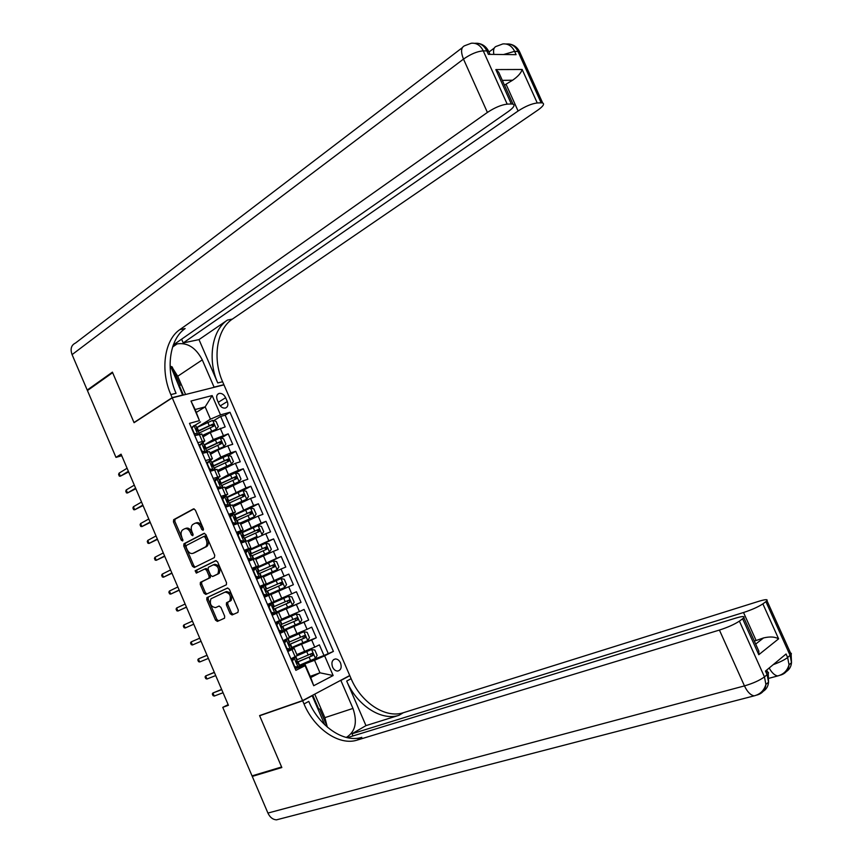 <?xml version="1.0" encoding="UTF-8"?>
<svg xmlns="http://www.w3.org/2000/svg" width="863" height="863" viewBox="0 0 863 863"><rect width="100%" height="100%" fill="white"/><g stroke="black" fill="none" stroke-linecap="round" stroke-linejoin="round"><path stroke-width="1.29" d="M203.085 530.324L203.344 528.685L195.329 510.044L193.463 508.89L173.657 519.699L173.452 521.91L181.295 540.216L182.686 540.95L181.802 537.045C180.669 534.003 180.874 531.662 182.406 530.022L184.531 528.814C186.796 528.027 188.76 529.256 190.421 532.514L191.446 534.909L192.74 535.718L192.988 534.1L191.964 531.705C190.82 528.652 191.036 526.29 192.589 524.618L194.768 523.377C197.066 522.568 199.051 523.809 200.734 527.099L201.769 529.504L203.085 530.324M340.529 662.946C339.256 660.314 337.53 658.987 335.362 658.954C332.115 659.861 331.176 662.568 332.557 667.067C333.819 669.688 335.534 671.015 337.692 671.058C340.971 670.152 341.921 667.455 340.529 662.946M230.184 613.701L232.093 614.952L237.918 612.396L238.317 610.119L229.364 589.278L227.454 588.048L206.904 597.628L206.786 599.699L215.545 620.163L217.4 621.403L224.553 618.188L224.66 616.139L220.874 607.315L218.997 606.074L215.599 607.617C210.96 606.84 209.407 603.895 210.95 598.782L224.995 592.137C229.698 592.849 231.284 595.804 229.763 601.026L226.505 602.762L226.386 604.844L230.184 613.701L231.554 613.108L233.366 614.391M115.976 457.379L87.433 390.561L112.632 372.665L134.067 422.697L172.244 397.843L302.579 700.616L259.569 715.578L281.608 766.991L252.039 775.88L222.762 707.358L228.415 705.287L121.068 454.165L115.976 457.379L121.748 455.74M214.38 557.595L214.758 555.276L205.847 534.531L203.97 533.356L183.927 543.776L183.754 545.945L192.481 566.311L194.315 567.498L214.38 557.595M217.595 561.878L226.527 582.665L226.386 584.78L205.847 594.424L204.002 593.205L200.259 584.467L200.389 582.363L208.943 578.167L209.094 576.053L206.581 570.206L204.725 569.008L196.322 573.108L195.135 570.788L215.707 560.67L217.595 561.878M311.823 660.076L323.981 655.492L319.375 644.855L314.758 647.131L311.683 640.012L291.694 648.253M295.502 645.934L316.311 637.757L311.716 627.131L307.077 629.332L304.013 622.223L279.58 632.503M283.905 630.173L308.663 620.055L304.078 609.44L299.407 611.576L296.343 604.467L272.007 614.941M272.309 614.575L301.025 602.363L296.441 591.77L291.748 593.83L288.684 586.743L270.96 594.521M288.684 586.743L293.388 584.704L288.814 574.122L260.41 586.948M259.925 586.883L284.1 576.117L281.036 569.041L285.772 567.077L281.198 556.506L257.034 567.822M252.384 569.375L276.451 558.426L273.398 551.36L278.156 549.461L273.603 538.911L255.48 547.703M249.245 549.753L268.825 540.756L265.772 533.701L270.561 531.878L266.009 521.338L255.157 526.797M241.694 532.234L261.209 523.118L258.166 516.063L262.978 514.316L258.425 503.787L249.903 508.221M234.153 514.747L253.603 505.502L250.561 498.458L255.394 496.775L250.853 486.268L243.01 490.486M226.635 497.271L245.998 487.908L242.967 480.885L247.832 479.267L243.29 468.771L235.675 473M219.116 479.828L228.404 474.65L238.415 470.346L235.383 463.323L240.27 461.781L235.75 451.306L228.35 455.545M211.608 462.406L220.831 457.099L230.842 452.805L227.81 445.793L232.73 444.316L228.21 433.852L213.28 439.569L204.11 445.017M221.014 438.102L228.21 433.852M288.404 649.612L287.152 650.098M314.758 647.131L296.85 654.575M307.077 629.332L289.224 636.883M299.407 611.576L281.608 619.213M291.748 593.83L274.002 601.565M281.036 569.041L263.377 576.905M273.398 551.36L255.793 559.321M265.772 533.701L248.22 541.759M244.898 552.007L245.933 551.371L244.855 551.889M258.166 516.063L240.669 524.229M250.561 498.458L233.118 506.71M242.967 480.885L225.577 489.224M235.383 463.323L218.048 471.759M227.81 445.793L217.81 450.087L210.54 454.326M217.239 399.914L218.9 403.765C220.55 406.937 222.697 408.372 225.362 408.07C227.821 407.099 228.458 404.92 227.293 401.543L225.631 397.714C223.981 394.531 221.813 393.086 219.126 393.409C216.699 394.38 216.074 396.549 217.239 399.914M172.244 397.843L223.959 384.855L349.742 675.513L302.579 700.616M323.981 655.492L333.409 651.403L229.979 412.277L220.507 414.866L210.475 419.159L196.624 427.638M333.409 651.403L324.628 655.837L333.14 675.535L313.722 685.718L305.092 665.686L295.869 670.335L189.493 423.366L199.439 420.637L190.982 401.025L212.169 395.578L220.507 414.866M287.476 650.842L294.186 648.404L287.8 651.597M279.774 632.967L286.419 630.389L279.979 633.453M272.093 615.136L278.663 612.396L272.179 615.33M259.817 586.635L266.279 583.658L263.183 576.484L256.602 579.17M252.158 568.868L258.555 565.729L255.47 558.566L248.824 561.123L253.075 558.631L251.629 555.297M244.52 551.112L250.831 547.822L247.757 540.67L241.068 543.107M236.883 533.388L243.129 529.947L240.054 522.805L233.323 525.114M229.256 515.686L235.437 512.093L232.363 504.963L225.577 507.153M221.651 498.016L227.756 494.272L224.682 487.142L217.854 489.202M214.046 480.357L220.076 476.473L217.012 469.353L210.141 471.295M206.451 462.741L207.778 461.975M209.526 460.961L212.417 458.695L209.353 451.597L202.438 453.399M328.167 653.388L225.2 415.189L220.68 416.43L225.189 426.883L210.248 432.568L203.032 436.905M198.868 445.135L199.903 444.521M202.287 443.097L204.768 440.95L197.81 442.687M201.866 434.197L194.736 435.545M290.928 658.868L297.25 655.502M283.107 640.713L289.493 637.509M275.297 622.579L281.748 619.548M267.498 604.467L274.013 601.597L270.917 594.424L264.38 597.239M259.709 586.387L266.279 583.658M251.931 568.339L258.555 565.729M244.175 550.314L250.831 547.822M236.419 532.309L243.129 529.947M228.673 514.326L235.437 512.093M220.939 496.376L227.756 494.272M213.226 478.458L220.076 476.473M205.513 460.562L212.417 458.695M230.842 452.805L235.75 451.306M238.415 470.346L243.29 468.771M245.998 487.908L250.853 486.268M253.603 505.502L258.425 503.787M261.209 523.118L266.009 521.338M268.825 540.756L273.603 538.911M276.451 558.426L281.198 556.506M284.1 576.117L288.814 574.122M301.025 602.363L296.343 604.467M308.663 620.055L304.013 622.223M316.311 637.757L311.683 640.012M310.216 676.365L319.957 672.816L314.542 660.281L299.332 665.988M210.475 419.159L205.167 406.872L195.157 409.526L199.439 420.637M196.386 412.374L205.167 406.872L212.169 395.578M191.306 427.563L192.018 427.12M194.952 425.319L200.496 421.91M228.134 704.65L222.762 707.358M295.178 668.728L305.286 664.942L310.734 677.574L319.957 672.816L333.14 675.535M213.679 420.691L220.68 416.43M225.2 415.189L229.979 412.277M257.045 536.452L247.757 540.67L257.045 536.452L255.599 533.097L259.256 531.532L258.501 529.375L242.169 536.689M259.99 587.034L260.583 587.347M264.477 596.398L264.768 597.067M271.953 614.812L272.104 614.078M267.886 604.305L268.22 605.092L271.618 603.604L269.99 604.37M305.092 665.686L305.286 664.942M314.542 660.281L324.628 655.837M195.157 409.526L190.982 401.025M313.722 685.718L310.734 677.574M203.495 529.526L202.136 526.592C200.464 523.312 198.468 522.072 196.171 522.881L195.513 523.118M185.254 528.566L185.933 528.318C188.199 527.53 190.162 528.76 191.823 532.018L193.15 534.887M194.121 508.825L175.06 519.213L174.865 521.425L182.978 540.173M204.542 533.28L185.329 543.269L185.146 545.438L193.862 565.783L195.243 567.045M205.103 537.271L203.787 536.452L186.332 545.459L186.084 547.066L187.163 549.569C188.803 552.816 190.766 554.068 193.032 553.323L205.642 546.818C207.131 545.136 207.314 542.805 206.192 539.817L205.103 537.271L206.505 536.754L205.189 535.934L203.927 536.398M193.895 553L193.032 553.323M206.505 536.754L207.595 539.299C208.706 542.288 208.522 544.618 207.034 546.29L194.423 552.805M204.844 568.965L206.106 568.469L207.972 569.666L210.475 575.502L210.335 577.617L201.78 581.813L201.64 583.917L205.372 592.644L206.893 593.938M216.16 560.594L196.667 570.152L197.336 572.622M217.249 574.251L217.875 573.798C219.515 568.544 217.961 565.556 213.215 564.866L208.307 567.315L208.145 569.451L210.658 575.297L212.535 576.506L219.267 573.248C220.896 567.994 219.342 565.017 214.607 564.326L213.56 564.726M213.808 575.999L212.535 576.506M218.63 573.701L213.916 575.955M225.157 592.072L226.376 591.576C231.068 592.277 232.665 595.233 231.144 600.443L227.875 602.18L227.756 604.262L231.554 613.108M219.224 606.009L215.599 607.617M227.778 587.973L208.285 597.056L208.156 599.127L216.915 619.569L218.684 620.842M202.535 435.761L216.376 429.127L218.339 426.613L216.084 421.381L212.6 420.389L196.635 427.67M216.376 429.127L202.395 435.437M198.965 433.086L213.776 426.182L212.902 424.067L198.069 430.982M198.21 431.338L211.284 425.049L212.891 426.042M191.424 427.854L194.046 425.524L191.996 428.08L194.283 433.409L199.526 434.186M197.864 434.391L197.034 434.887M194.046 425.524L195.718 425.535M196.02 435.179L194.391 434.736M196.203 430.011L197.055 428.652L196.408 428.684L197.303 430.81L198.08 431.015M119.051 473.172L118.609 474.467L119.321 476.149L120.345 476.193L119.051 473.172L127.088 468.242M128.382 471.284L120.345 476.193L128.652 471.91M170.216 366.182L172.201 366.926L180.162 385.394L179.105 386.861M317.8 708.706L319.666 709.073L327.519 727.282M88.598 389.731L87.217 390.054L72.082 354.617L463.496 59.094C460.497 51.5 461.025 46.99 465.081 45.566L471.274 43.247C476.495 42.772 480.486 45.318 483.258 50.874L507.185 104.132C501.338 104.822 494.747 107.595 487.401 112.427L463.496 59.094C470.723 54.045 477.315 51.305 483.258 50.874L486.84 50.928L488.382 54.358L516.096 54.671L514.596 51.338L519.526 51.64L520.443 53.679M87.217 390.054L112.406 372.147L133.992 422.525L134.574 422.374M213.571 387.465L214.067 387.142L202.276 359.882C195.89 347.713 187.508 342.374 177.142 343.873L172.87 346.192M170.701 366.365L182.622 395.038L172.169 397.66L170.842 394.596C160.227 370.831 164.121 340.205 179.828 329.623L487.401 112.427M214.067 387.142L223.884 384.682L222.611 381.737C212.341 358.922 216.624 329.364 232.384 319.083L537.865 110.097C543.118 106.343 544.715 103.959 542.654 102.967L541.133 102.816L517.951 51.381C515.265 46.019 511.349 43.571 506.214 44.013L506.042 44.013M198.997 339.601L217.746 382.945C207.444 360.044 211.705 330.389 227.454 320.076L198.997 339.601L183.236 342.924L181.618 339.181M501.349 78.199L498.631 72.158L495.858 69.579L522.158 69.482L537.25 102.967L541.133 102.816M537.25 102.967C531.727 103.636 525.34 106.311 518.091 111.003L506.031 84.175L512.633 80.216L502.32 80.367M183.236 342.924L518.091 111.003M72.082 354.617C70.097 348.943 71.241 345.081 75.513 343.032L462.266 47.713M133.992 422.525L172.169 397.66M173.301 344.963L508.415 111.456C513.679 107.627 515.2 105.189 513.01 104.132L511.317 103.981L495.858 69.579M507.185 104.132L511.317 103.981M504.521 85.264L506.031 84.175M170.842 394.596L176.063 393.301C165.48 369.634 169.418 339.105 185.135 328.566L179.828 329.623M522.158 69.482C521.09 73.01 517.919 76.58 512.633 80.216M172.978 368.717L177.724 376.257L185.577 394.488M183.388 395.038L179.58 386.203M789.009 652.957C791.08 652.86 791.781 653.323 791.144 654.359L787.639 657.498L786.064 653.992L765.481 671.069L767.11 674.672L764.456 676.894C759.72 680.368 753.054 683.377 744.456 685.902L719.418 630.066C727.897 627.304 734.564 624.327 739.408 621.123L764.456 676.894L765.902 684.413C765.319 689.871 762.482 693.367 757.412 694.898L756.668 695.093M279.871 818.965L276.473 819.85C272.784 819.602 269.925 817.337 267.918 813.054L252.266 776.409L281.834 767.531L259.644 715.751L302.654 700.81L304.013 703.949C314.218 728.62 339.073 746.053 357.131 740.109L719.418 630.066M260.799 715.147L259.644 715.751M310.971 696.15L312.201 695.718L324.704 724.726M346.279 737.455C355.405 731.824 357.638 722.158 352.967 708.426L340.874 680.454L349.817 675.686L351.122 678.696C360.961 702.385 385.405 718.793 403.323 712.73L759.041 601.231C765.276 599.354 767.919 599.181 766.97 600.713L791.144 654.359L791.5 662.687L790.12 655.416L765.902 601.651L762.87 603.873L778.609 638.836L758.782 654.704L758.836 651.112L756.387 645.686M312.201 695.718L302.654 700.81M352.956 735.945L352.018 733.766L743.528 612.514C751.846 609.785 758.286 606.894 762.87 603.873M365.966 725.621L346.699 681.069C356.57 704.844 381.058 721.349 398.997 715.298L365.966 725.621L352.018 733.766M758.782 654.704L742.633 618.749L739.408 621.123M742.633 618.749L743.82 617.703C744.845 616.085 742.223 616.193 735.934 618.048L347.282 737.692M254.445 775.157L252.266 776.409M339.644 680.885L340.874 680.454M348.598 676.117L349.817 675.686M765.902 601.651L766.97 600.713M755.675 644.089L763.528 637.94L756.107 640.508L743.528 612.514M754.305 641.036L756.107 640.508M304.013 703.949L308.76 701.392C318.932 725.966 343.754 743.302 361.802 737.336L357.131 740.109M763.528 637.94C769.925 636.43 774.952 636.732 778.609 638.836M314.747 694.143L324.876 717.649L327.142 726.419M318.641 708.879L312.751 695.2M210.054 453.204L223.927 446.613L225.879 444.057L223.614 438.825L220.151 437.865L204.164 445.125M223.927 446.613L209.925 452.913M206.494 450.551L221.327 443.679L220.475 441.554L205.545 448.469M205.728 448.76L218.792 442.536L220.432 443.539M217.584 470.669L231.489 464.132L233.42 461.532L231.155 456.29L227.703 455.373L211.694 462.611M231.489 464.132L217.465 470.411M214.035 468.037L228.9 461.198L228.059 459.073L212.406 466.279M211.403 465.265L212.33 464.078L211.694 464.154L212.557 466.29L213.247 466.214L226.43 460.001L227.983 461.058M225.124 488.156L239.062 481.673L240.982 479.03L238.706 473.776L235.275 472.902L219.234 480.119M239.062 481.673L225.027 487.94M221.575 485.545L236.473 478.749L235.653 476.603L219.709 483.906M220.022 484.057L233.895 477.552L235.545 478.598M232.665 505.675L246.645 499.235L248.544 496.559L246.279 491.295L242.848 490.454L226.796 497.649M246.645 499.235L232.589 505.491M229.137 503.086L244.056 496.322L243.258 494.175L227.12 501.511M227.314 501.673L241.618 495.049L243.118 496.171M199.073 445.588L201.683 443.258L199.644 445.858L201.942 451.187L207.174 451.985M205.513 452.136L204.294 452.848M201.683 443.258L203.334 443.204M203.895 452.967L202.039 452.482M203.797 447.627L204.693 446.354L204.046 446.408L204.93 448.533L205.696 448.695M126.214 489.947L125.761 491.22L126.473 492.892L127.508 492.967L126.214 489.947L134.304 485.135M135.61 488.178L127.508 492.967L135.847 488.738M206.721 463.355L209.331 461.015L207.314 463.658L209.623 468.997L214.682 469.86M213.161 469.904L212.341 470.594M209.331 461.015L210.96 460.907M211.672 470.756L209.687 470.249M214.693 469.58L213.323 466.398M133.387 506.743L132.913 507.994L133.636 509.666L134.682 509.763L133.387 506.743L141.543 502.05M142.837 505.092L134.682 509.763L143.053 505.589M214.38 481.144L217.001 478.803L214.995 481.478L217.303 486.84L222.071 487.811M220.831 487.703L220.011 488.361M217.001 478.803L218.598 478.631M219.331 488.534L217.357 488.048M219.029 482.924L219.979 481.834L219.353 481.932L220.205 484.067L220.96 484.121M140.572 523.561L140.086 524.78L140.809 526.462L141.866 526.592L140.572 523.561L148.781 518.987M150.086 522.039L141.866 526.592L150.27 522.471M222.05 498.954L224.671 496.613L222.686 499.332L224.995 504.693L230.011 505.125L229.353 505.837M228.512 505.535L227.357 506.527M224.671 496.613L226.246 496.376M227.001 506.333L225.027 505.869M226.678 500.594L227.638 499.612L227.023 499.731L227.864 501.878L228.619 501.878M147.767 540.4L147.271 541.597L147.983 543.28L149.062 543.431L147.767 540.4L156.03 535.945M157.336 539.008L149.062 543.431L157.487 539.375M240.227 523.215L254.24 516.829L256.128 514.111L253.851 508.836L250.432 508.027L234.358 515.2M254.24 516.829L240.162 523.064M236.699 520.648L251.651 513.917L250.874 511.759L234.617 519.095M234.725 519.256L249.224 512.611L250.702 513.776M229.731 516.786L232.363 514.456L230.389 517.217L232.697 522.579L236.203 523.377L237.692 522.935L236.451 523.97M236.203 523.377L234.477 524.693M232.363 514.456L233.905 514.143M234.682 524.165L232.719 523.722M234.348 518.285L235.308 517.412L234.704 517.552L235.534 519.709L236.279 519.655M154.962 557.261L154.455 558.437L155.178 560.119L156.257 560.303L154.962 557.261L163.29 552.935M164.596 555.999L156.257 560.303L164.725 556.29M261.834 534.434L263.711 531.684L261.435 526.408L258.037 525.632L241.931 532.784M244.283 538.242L255.599 533.097M242.233 536.818L256.84 530.195L258.296 531.403M237.433 534.65L240.054 532.309L238.102 535.114L240.41 540.497L243.905 541.252L245.372 540.767L243.204 542.298M243.905 541.252L241.241 543.043M240.054 532.309L241.575 531.942M238.069 533.733L237.271 534.283M242.374 542.018L240.421 541.586M242.05 535.988L242.988 535.233L242.395 535.405L243.215 537.563L243.949 537.466M162.179 574.154L161.661 575.297L162.373 576.98L163.474 577.196L162.179 574.154L170.561 569.947M171.866 573.01L163.474 577.196L171.964 573.237M252.686 559.591L269.45 552.072L271.316 549.278L269.029 543.992L265.642 543.259L249.515 550.389M269.45 552.072L250.906 560.303M251.877 555.848L266.872 549.181L266.138 547.013L249.785 554.273M249.806 554.38L264.477 547.811L265.89 549.073M245.135 552.547L247.757 550.206L245.826 553.054L248.145 558.437L251.618 559.148L253.075 558.631M251.618 559.148L248.727 560.874M247.757 550.206L249.256 549.763M250.076 559.893L248.123 559.494M249.774 553.722L250.68 553.086L250.097 553.28L250.906 555.448L251.608 555.233M169.396 591.058L168.868 592.18L169.59 593.863L170.701 594.1L169.396 591.058L177.843 586.969M179.148 590.044L170.701 594.1L179.224 590.206M256.494 578.922L277.077 569.742L278.922 566.894L276.635 561.608L273.269 560.907L257.12 568.016M277.077 569.742L256.462 578.846M256.581 579.127L260.356 577.606M259.472 573.485L274.499 566.851L273.787 564.672L257.476 571.856M257.476 571.932L272.115 565.448L273.506 566.764M252.848 570.454L255.48 568.113L253.549 571.004L255.88 576.398L259.342 577.077L260.777 576.516L256.43 578.782M259.342 577.077L256.376 578.642M255.48 568.113L256.947 567.617M253.765 569.084L252.546 569.753M257.789 577.8L255.847 577.412M257.541 571.479L258.382 570.972L257.81 571.177L258.609 573.356L259.31 573.118L260.777 576.516M176.624 607.994L176.084 609.084L176.807 610.777L177.929 611.036L176.624 607.994L185.124 604.024M186.44 607.099L177.929 611.036L186.484 607.196M284.714 587.433L264.056 596.484L284.714 587.433L286.538 584.542L284.251 579.246L280.896 578.577L264.725 585.675M266.192 595.556L267.832 594.834M266.225 595.632L267.875 594.931M267.088 591.155L282.136 584.553L281.435 582.363L265.265 589.429M265.254 589.461L279.763 583.108L281.111 584.51M260.572 588.393L263.204 586.053L261.295 588.987L263.625 594.38L267.077 595.028L268.501 594.424L266.149 595.448M267.077 595.028L266.16 595.459M263.204 586.053L264.65 585.492M261.575 586.862L260.205 587.53M265.513 595.729L263.582 595.362M265.362 589.246L266.106 588.868L265.534 589.105L266.322 591.284L267.034 591.026L268.501 594.424M183.862 624.941L183.312 626.009L184.035 627.703L185.167 627.994L183.862 624.941L192.427 621.101M193.744 624.176L185.167 627.994L193.754 624.219M276.16 612.201L292.363 605.146L294.175 602.223L291.877 596.916L288.533 596.279L269.968 604.337M288.533 596.279L268.22 605.082M289.105 600.076L287.422 600.799L288.048 603.021L275.168 608.642L289.785 602.266L289.105 600.076L273.787 606.711M268.317 606.365L270.95 604.014L269.051 606.991L271.381 612.396L274.822 613.01L276.225 612.363L274.758 608.954L274.013 609.246M274.822 613.01L271.705 614.24M269.375 604.704L267.864 605.33M270.95 604.014L267.864 605.308M273.161 613.669L271.316 613.345M272.363 603.388L274.046 609.246L274.758 608.954M192.427 644.985L191.273 644.661L190.55 642.967L191.111 641.921L199.741 638.199L193.517 640.864L191.111 641.921L192.427 644.985L201.057 641.285M283.787 629.914L300.022 622.881L301.813 619.914L299.526 614.607L296.192 614.003L275.47 622.967M296.192 614.003L275.437 622.903M275.362 622.73L277.142 621.738M280.874 626.527L281.424 626.365L280.928 626.624M281.262 627.013L297.444 620.012L296.786 617.811L281.424 624.424M295.146 618.501L295.696 620.745L281.209 626.97M276.063 624.359L277.109 622.665L278.695 622.007L276.818 625.028L279.159 630.443L282.579 631.015L283.949 630.281M282.579 631.015L279.073 631.338M280.734 631.619L279.385 632.072M277.109 622.665L275.545 623.151M278.695 622.007L275.491 623.032M281.554 624.726L281.014 625.028L281.78 627.228L282.492 626.916L281.575 627.196M207.023 655.244L198.371 658.922L207.055 655.33M199.687 661.986L198.522 661.641L197.8 659.936L198.371 658.922L199.687 661.986L208.371 658.415M291.435 647.66L307.692 640.648L309.472 637.638L307.174 632.32L303.852 631.759L283.873 640.346M303.852 631.759L285.567 639.548M288.792 644.79L305.124 637.789L304.197 635.653L289.062 642.158M302.924 636.236L303.355 638.491L288.727 644.704M283.83 642.374L284.866 640.659L286.462 640.022L284.607 643.086L286.937 648.501L290.346 649.041L291.716 648.318L290.248 644.898L289.181 645.136M290.346 649.041L286.84 649.364M288.285 649.591L287.088 649.936M284.866 640.659L283.237 641.004M286.462 640.022L283.14 640.778M289.288 642.676L288.771 643.032L289.526 645.244L290.248 644.898M214.315 672.32L205.642 675.945L214.38 672.471M206.958 679.008L205.782 678.631L205.06 676.937L205.642 675.945L206.958 679.008L215.707 675.567M299.094 665.427L315.362 658.437L317.131 655.384L314.833 650.055L311.521 649.537L297.055 655.783M311.521 649.537L297.271 655.556M296.397 662.557L312.805 655.589L311.877 653.442L296.721 659.915M310.68 654.003L311.025 656.258L296.343 662.428M291.597 660.411L292.633 658.685L294.24 658.059L292.395 661.166L294.725 666.603L298.123 667.099L299.439 666.236M298.123 667.099L294.617 667.423M295.782 667.595L294.79 667.822M292.633 658.685L290.939 658.879M294.24 658.059L295.459 657.261L292.762 657.962M297.034 660.659L297.282 663.28L298.005 662.903L296.829 663.086M221.629 689.418L212.924 692.989L221.726 689.645M214.24 696.063L213.053 695.654L212.32 693.96L212.924 692.989L214.24 696.063L223.042 692.741M304.715 651.543L301.64 644.424M297.034 633.744L293.97 626.624M289.364 615.966L286.3 608.857M281.716 598.21L278.652 591.123M274.067 580.486L271.004 573.41M266.43 562.784L263.377 555.718M258.803 545.114L255.761 538.048M251.187 527.455L248.145 520.4M243.582 509.828L240.55 502.784M235.987 492.234L232.956 485.2M228.404 474.65L225.383 467.627M220.831 457.099L217.81 450.087M213.28 439.569L210.248 432.568M202.32 441.371L199.256 434.262M295.146 656.786L292.028 649.548M287.347 638.696L284.229 631.468M279.569 620.626L276.451 613.41M271.791 602.59L268.684 595.384M264.024 584.575L260.928 577.369M256.279 566.581L253.172 559.397M248.533 548.62L245.437 541.435M240.809 530.68L237.713 523.517M233.086 512.773L230 505.61M225.372 494.877L222.298 487.735M217.681 477.023L214.607 469.882M210 459.181L206.926 452.061M223.28 435.286L220.248 428.285M218.274 402.298L225.631 397.714M220.238 405.901L227.293 401.543M202.136 526.592L200.734 527.099M192.848 534.402L191.446 534.909M191.823 532.018L190.421 532.514M182.697 539.709L181.295 540.216M174.865 521.425L173.452 521.91M175.2 519.127L173.797 519.602M203.172 529.008L201.769 529.504M193.862 565.783L192.481 566.311M185.146 545.438L183.754 545.945M185.491 543.151L184.099 543.658M206.408 546.732L205.016 547.25M207.595 539.299L206.192 539.817M205.372 592.644L204.002 593.205M201.64 583.917L200.259 584.467M201.996 581.662L200.615 582.212M210.097 577.779L208.717 578.329M210.475 575.502L209.094 576.053M207.972 569.666L206.581 570.206M196.667 570.152L195.286 570.691M227.756 604.262L226.386 604.844M228.145 601.986L226.775 602.568M230.41 600.972L229.029 601.554M216.915 619.569L215.545 620.163M208.156 599.127L206.786 599.699M208.522 596.894L207.142 597.455M216.43 429.062L212.697 420.41M198.512 430.766L197.088 427.455M199.936 434.078L199.418 432.859M209.213 425.599L207.789 422.277M211.554 431.015L210.119 427.692M193.992 425.588L197.767 434.359M217.746 382.945L222.611 381.737M227.454 320.076L232.384 319.083M503.571 54.531L514.596 51.338C511.899 45.955 507.973 43.495 502.827 43.937L496.797 46.181C493.981 46.904 493 49.655 493.852 54.423M474.531 43.312L474.877 43.323C480.087 42.859 484.078 45.394 486.84 50.928L488.587 51.208L489.601 53.474M177.724 376.257L202.276 359.882M346.699 681.069L351.122 678.696M780.929 674.834L779.979 675.254M398.997 715.298L403.323 712.73M267.918 813.054L744.456 685.902C747.272 691.813 750.486 695.136 754.111 695.869C760.174 694.337 764.111 690.519 765.902 684.413L768.545 682.169L767.11 674.672L768.243 673.496C768.944 672.342 768.156 671.824 765.88 671.943M763.216 691.317C766.42 689.267 768.189 686.225 768.545 682.169L768.243 673.496L766.7 670.055M769.17 668.005C771.835 672.784 774.672 675.438 777.682 675.956C783.561 674.413 787.336 670.691 789.019 664.79C788.426 670.109 785.632 673.528 780.659 675.071M786.301 671.587C789.408 669.559 791.144 666.592 791.5 662.687L789.019 664.79L787.639 657.498C784.629 659.839 779.828 662.212 773.237 664.629M324.876 717.649L352.967 708.426M223.981 446.549L220.238 437.886M206.041 448.231L204.607 444.909M207.605 451.867L206.937 450.335M216.775 443.097L215.329 439.774M219.116 448.533L217.681 445.2M218.792 442.536L220.421 441.576M231.532 464.067L227.789 455.394M213.571 465.718L212.147 462.395M215.275 469.677L214.477 467.822M224.337 460.626L222.891 457.293M226.678 466.063L225.243 462.73M226.333 460.033L227.983 459.094M239.105 481.608L235.362 472.924M221.122 483.237L219.687 479.904M222.967 487.519L222.028 485.34M231.91 478.178L230.464 474.844M234.251 483.625L232.816 480.292M233.895 477.552L235.556 476.635M246.689 499.17L242.935 490.475M228.684 500.777L227.239 497.433M230.669 505.384L229.59 502.881M239.493 495.761L238.048 492.417M241.845 501.209L240.399 497.865M241.467 495.103L243.139 494.208M201.629 443.323L205.416 452.115M209.288 461.079L213.075 469.882M216.947 478.868L220.745 487.681M224.628 496.678L228.425 505.513M254.283 516.754L250.518 508.048M236.246 518.339L234.812 514.995M238.382 523.28L237.152 520.443M247.088 513.356L245.642 510.011M249.439 518.825L247.994 515.47M249.051 512.676L250.734 511.802M232.309 514.521L236.117 523.356M261.888 534.37L258.123 525.643M243.83 535.923L242.384 532.579M246.095 541.198L244.736 538.037M254.693 530.982L253.247 527.638M256.645 530.27L258.339 529.418M240.011 532.385L243.819 541.23M269.504 552.007L265.728 543.269M251.413 553.528L249.979 550.184M253.776 558.997L252.33 555.643M262.309 548.641L260.863 545.276M264.671 554.111L263.226 550.756M264.251 547.886L265.955 547.066M247.713 550.27L251.532 559.138M277.12 569.666L273.344 560.918M259.019 571.166L257.573 567.811M261.37 576.635L259.925 573.291M269.936 566.311L268.479 562.956M272.298 571.802L270.853 568.437M271.867 565.535L273.582 564.736M255.426 568.188L259.256 577.067M284.758 587.358L280.982 578.598M266.624 588.825L265.178 585.47M268.986 594.305L267.541 590.95M277.573 584.014L276.117 580.648M279.936 589.505L278.49 586.139M279.493 583.205L281.219 582.428M263.161 586.128L266.991 595.017M292.406 605.071L288.62 596.301M274.251 606.516L272.805 603.151M276.613 612.007L275.168 608.642M285.221 601.738L283.765 598.372M287.595 607.239L286.138 603.873M288.048 603.021L289.785 602.266M270.906 604.089L274.736 612.989M300.065 622.806L296.268 614.025M281.877 624.229L280.432 620.853M284.251 629.72L282.794 626.355M292.881 619.494L291.424 616.117M295.254 624.995L293.798 621.619M295.696 620.745L297.444 620.012M278.652 622.083L282.492 630.993M307.735 640.573L303.938 631.77M289.526 641.964L288.069 638.588M291.899 647.466L290.443 644.089M300.551 637.272L299.094 633.884M302.924 642.784L301.467 639.407M303.355 638.491L305.124 637.789M286.419 640.098L290.259 649.03M315.416 658.35L311.608 649.548M297.174 659.72L295.782 656.473M299.558 665.233L298.102 661.856M308.231 655.071L306.764 651.684M310.615 660.594L309.148 657.207M311.025 656.258L312.805 655.589M294.186 658.145L298.037 667.077M333.614 659.602L335.362 658.954M204.768 440.95L201.715 433.852M281.769 619.58L278.663 612.396M289.526 637.584L286.419 630.389M297.304 655.621L294.186 648.404M217.508 394.423L219.126 393.409M175.06 519.213L173.657 519.699M185.329 543.269L183.927 543.776M207.034 546.29L205.642 546.818M201.78 581.813L200.389 582.363M210.335 577.617L208.943 578.167M196.527 570.249L195.135 570.788M219.267 573.248L217.875 573.798M227.875 602.18L226.505 602.762M231.144 600.443L229.763 601.026M208.285 597.056L206.904 597.628M199.429 434.143L197.972 430.777M197.055 428.652L195.61 425.297M498.631 72.158L513.01 104.132M489.375 51.726L494.24 48.091M508.372 43.948C513.356 44.38 517.077 46.936 519.526 51.64L542.654 102.967M477.066 43.258C482.201 43.689 486.042 46.343 488.587 51.208L490.011 54.38M172.6 347.023L177.142 343.873M743.82 617.703L758.836 651.112M276.473 819.85L754.111 695.869M769.009 678.275L777.682 675.956M218.857 442.514L220.475 441.554M226.43 460.001L228.059 459.073M234.013 477.509L235.653 476.603M241.618 495.049L243.258 494.175M207.055 451.845L205.599 448.48M204.693 446.354L203.237 442.989M212.33 464.078L210.874 460.713M222.352 487.336L220.896 483.96M219.979 481.834L218.522 478.458M230.011 505.125L228.555 501.748M227.638 499.612L226.182 496.225M235.459 519.709L235.178 519.041M249.224 512.611L250.874 511.759M237.692 522.935L236.225 519.548M235.308 517.412L233.851 514.024M243.161 537.563L242.73 536.581M256.84 530.195L258.501 529.375M245.372 540.767L243.916 537.379M242.988 535.233L241.532 531.845M250.637 554.92L250.302 554.154M264.477 547.811L266.138 547.013M250.68 553.086L249.224 549.699M272.115 565.448L273.787 564.672M258.382 570.972L256.926 567.574M279.763 583.108L281.435 582.363M266.106 588.868L264.639 585.47M295.621 618.286L296.786 617.811M283.97 630.324L282.492 626.916M281.565 624.758L280.097 621.338M289.234 644.488L288.922 643.776M303.722 635.869L304.477 635.578M289.31 642.741L287.843 639.321M296.872 662.212L296.43 661.198M311.575 653.593L312.169 653.356M299.483 666.333L298.005 662.903M297.077 660.745L295.599 657.315"/></g></svg>

